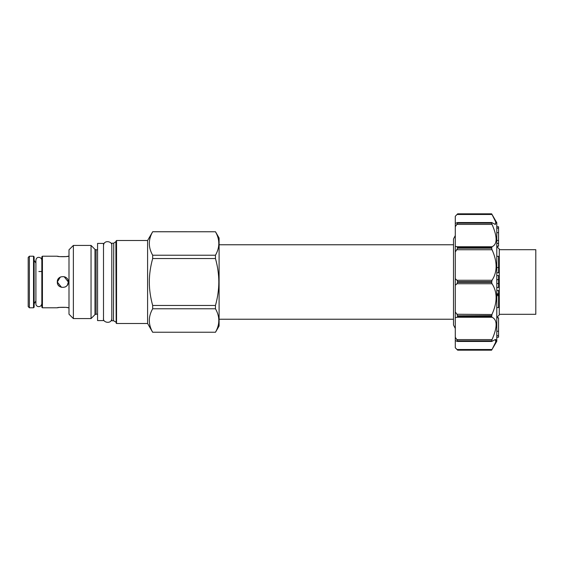 <?xml version="1.0" encoding="UTF-8"?>
<svg xmlns="http://www.w3.org/2000/svg" width="564" height="564" viewBox="0 0 564 564"><rect width="100%" height="100%" fill="white"/><g stroke="black" fill="none" stroke-linecap="round" stroke-linejoin="round"><path stroke-width="0.85" d="M492.076 224.5L492.696 225.938M492.753 348.214L496.792 341.283L496.792 222.717L491.653 213.819L492.027 214.489L491.653 213.819L457.665 213.819L457.016 214.489L457.665 213.819L491.653 213.819M492.196 250.099L492.703 251.22M493.993 218.078L494.473 219.015M494.903 219.904L495.27 220.714M495.573 221.462L495.805 222.096M495.967 222.674L496.073 223.168M457.016 349.511L492.027 349.511L495.777 341.988L495.354 339.5L492.027 341.326L491.653 341.22L492.027 339.598C497.476 327.212 497.476 319.767 492.027 317.25L491.653 316.39L492.027 314.261C497.476 302.276 497.476 292.096 492.027 283.727L491.653 282.345L492.027 280.273C497.476 271.904 497.476 261.724 492.027 249.739L491.653 248.209L492.027 246.75C497.476 244.233 497.476 236.781 492.027 224.401L491.653 223.132L492.027 222.674L495.354 224.5L495.777 222.012L492.027 214.489L457.016 214.489L455.289 216.273L455.289 347.805L457.665 350.181L455.289 347.727M491.653 223.132L457.665 223.132L457.016 222.674L492.027 222.674M455.289 278.708L457.016 280.273L457.665 281.655L457.016 283.727L455.289 285.292M491.653 316.39L457.665 316.39L457.016 314.261L455.289 312.012M492.027 341.326L457.016 341.326L457.665 340.868L455.289 337.272M495.805 339.627L496.073 340.071M496.108 340.409L496.073 340.832M457.016 314.261L491.914 314.529M491.66 315.671L457.665 315.791M496.792 295.649L498.569 295.649L498.569 307.549L496.792 307.549M498.569 295.649L498.569 294.612L496.792 294.612M498.569 294.612L498.569 293.809L496.792 293.809M498.569 293.809L498.569 290.523L496.792 290.523M496.792 287.428L498.569 287.428L496.792 287.562M498.569 287.428L498.569 283.53L496.792 283.53M498.569 283.53L498.569 279.659L496.792 279.659M498.569 279.659L496.792 279.561M498.569 279.561L498.569 275.556L496.792 275.556M496.792 267.526L498.569 267.526L498.569 272.757L496.792 272.757M498.569 267.526L498.569 256.345L496.792 256.345M496.792 246.214L498.569 246.214L498.569 240.426L496.792 240.426M498.569 240.426L498.569 232.664L496.792 232.664M498.569 232.664L498.569 228.145L496.792 228.145M498.569 246.158L496.792 246.158M498.569 243.444L496.792 243.444M498.569 228.145L498.569 226.756L496.792 226.756M496.792 337.209L498.569 337.209L496.792 337.244M498.569 337.209L496.792 337.173M498.569 337.173L496.792 337.138M498.569 337.138L498.569 335.552L496.792 335.552M498.569 335.552L498.569 331.237L496.792 331.237M498.569 331.237L498.569 317.786L496.792 317.786M496.792 246.546L499.281 249.034L499.281 314.966L496.792 317.454M499.281 314.31L535.8 314.31L535.8 249.69L499.281 249.69M66.904 278.292L66.552 277.939M65.361 277.107L65.008 276.938M60.306 277.093L57.309 282L57.387 281.062M57.662 280.061L58.226 278.954M58.466 278.616L59.086 277.946M59.171 277.869L59.862 277.347M59.988 277.269L60.637 276.938M64.113 276.642L68.336 282C68.674 274.887 56.971 274.887 57.309 282L57.309 282C56.971 289.113 68.674 289.113 68.336 282L68.258 282.938M68.054 280.252L68.258 281.062M58.332 285.201L58.071 284.792M57.591 283.748L57.387 282.938M58.466 285.384L59.093 286.061M59.164 286.124L59.819 286.625M67.412 285.06L68.336 282M66.919 307.521L68.336 307.789C68.674 307.14 56.971 307.14 57.309 307.789L58.726 307.521M58.748 307.521L59.551 307.401M59.587 307.401L65.854 307.373M66.073 307.401L66.538 307.465M58.726 256.479L57.309 256.211C56.971 256.86 68.674 256.86 68.336 256.211L66.094 256.599M66.058 256.599L59.791 256.627M59.572 256.599L59.107 256.535M67.983 283.939L67.419 285.046M67.179 285.384L66.559 286.054M66.474 286.124L65.798 286.639M65.657 286.731L65.008 287.062M61.525 287.358L57.309 282M28.2 257.396L28.2 306.604L29.384 307.789L29.384 256.211L28.2 257.396M33.537 256.211L33.537 307.789L34.129 307.197L34.129 256.803L33.537 256.211L29.384 256.211M41.835 256.803L41.835 307.197L42.427 307.789L42.427 256.211L41.835 256.803M73.376 245.418L68.991 249.81L68.991 314.19L73.376 318.582L91.044 318.582L91.044 245.418L73.376 245.418L73.376 318.582M97.565 320.592L97.565 243.408L103.494 243.408L103.494 320.592L97.565 320.592M113.456 243.225L111.792 243.225L111.792 320.775L113.456 320.775L113.752 243.147L113.456 320.775M113.752 243.147L116.177 241.406L116.177 323.144L116.177 256.035M147.599 240.504L116.537 240.504L116.537 323.496L147.599 323.496L147.599 240.504L152.668 231.762C148.212 239.58 148.212 247.406 152.668 255.224L152.668 258.538C150.461 266.518 149.34 274.344 149.312 282C149.34 289.656 150.461 297.482 152.668 305.462L152.668 308.776C148.212 316.594 148.212 324.42 152.668 332.238L215.469 332.238C219.925 324.42 219.925 316.594 215.469 308.776L215.469 305.462C217.676 297.482 218.797 289.656 218.825 282C218.797 274.344 217.676 266.518 215.469 258.538L152.668 258.538M152.668 255.224L215.469 255.224C219.925 247.406 219.925 239.58 215.469 231.762L152.668 231.762M215.469 231.762L152.668 231.726M152.668 305.462L215.469 305.462M215.469 258.538L215.469 255.224M215.469 332.274L219.1 325.992L219.1 238.008L215.469 231.726M152.668 332.238L215.469 332.238M215.469 308.776L152.668 308.776M457.665 213.819L455.289 216.273M455.289 317.715L457.016 317.25L457.665 316.39M455.289 340.564L457.016 341.326M457.665 350.181L491.653 350.181L457.538 350.047M457.016 222.674L455.289 223.436M457.665 223.132L455.289 226.728M491.653 248.209L457.665 248.209L457.016 246.75L455.289 246.285M457.665 248.209L455.289 251.988M457.665 281.655L491.653 281.655M491.653 282.345L457.665 282.345M492.027 283.727L457.016 283.727M94.978 314.642L96.07 314.19L96.07 249.81L94.978 249.358L94.978 314.642L91.044 318.582M115.881 241.914L116.177 322.594M492.027 317.25L457.016 317.25M457.016 339.598L492.027 339.598M457.665 340.868L491.653 340.868M492.027 224.401L457.016 224.401M457.016 246.75L492.027 246.75M457.665 247.61L491.653 247.61M492.027 249.739L457.016 249.739M457.016 280.273L492.027 280.273M68.991 307.789L68.336 307.789M57.309 307.789L42.427 307.789M68.991 256.211L68.336 256.211M57.309 256.211L42.427 256.211M38.874 271.51L41.835 271.51M33.537 307.789L29.384 307.789M35.906 263.021L34.129 260.3M35.906 300.979L34.129 303.7M41.835 260.3C41.757 256.958 36.307 255.788 35.906 260.307L35.906 303.693C35.567 306.872 40.975 308.304 41.835 303.7M96.07 314.19L97.565 314.19M96.07 249.81L97.565 249.81M94.978 249.358L91.044 245.418M113.752 320.853L115.881 322.086M116.537 323.496L116.177 323.144M116.537 240.504L116.177 240.856M147.599 323.496L152.668 332.274M219.1 319.231L453.512 319.231M219.1 244.769L453.512 244.769M455.289 328.445L453.512 325.04L453.512 238.96L455.289 235.555M457.432 341.453L491.787 341.453M491.787 222.547L457.432 222.547M103.494 318.343C102.535 322.664 111.721 324.533 111.792 318.343M111.792 245.657C112.694 241.378 103.691 239.376 103.494 245.657"/></g></svg>
